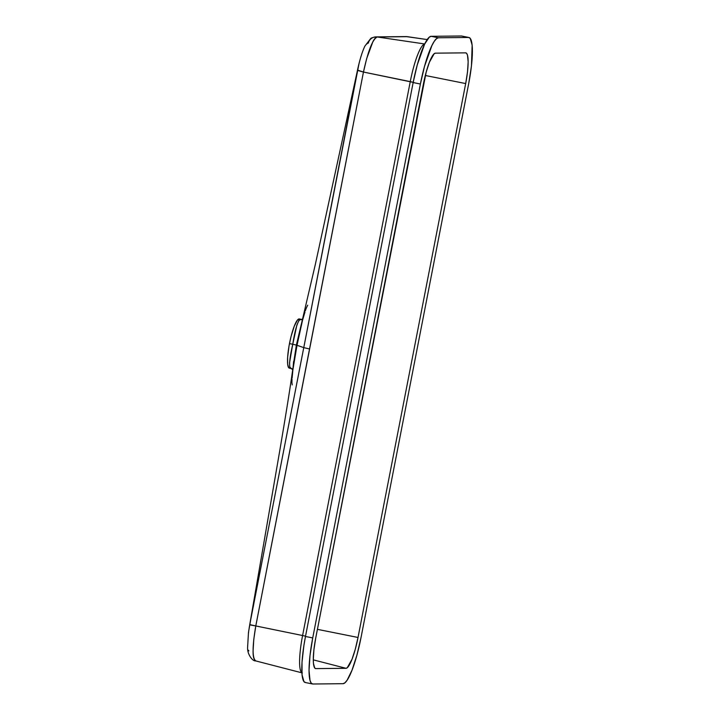 <?xml version="1.0" encoding="UTF-8"?>
<svg xmlns="http://www.w3.org/2000/svg" width="720" height="720" viewBox="0 0 720 720"><rect width="100%" height="100%" fill="white"/><g stroke="black" fill="none" stroke-linecap="round" stroke-linejoin="round"><path stroke-width="1.08" d="M292.77 370.503L297.018 345.276L303.768 347.625L358.92 64.116M359.055 63.558L359.343 62.442M366.786 44.01L367.326 43.515M367.911 43.182L368.325 43.11A8.154 8.001 89.4 0 1 377.235 36.981L407.439 36.675L427.212 39.582L407.439 36.675A8.154 8.001 -90.6 0 0 406.134 36.594A8.154 8.001 89.4 0 1 407.439 36.675L377.235 36.981C375.921 37.107 374.472 38.682 372.888 41.706L366.669 58.635L363.456 72.045L410.256 81.621L302.589 635.526L255.789 625.95L253.782 639.387L253.08 650.718C252.972 656.739 253.926 660.141 255.951 660.924C252.216 658.899 252.162 647.244 255.789 625.95L363.456 72.045L413.973 82.53M292.356 346.419L292.77 344.259L289.476 343.593A25.101 4.734 101.4 0 0 289.332 368.145L290.826 368.451L289.755 367.038L289.53 362.862L292.356 346.419M290.727 368.424L290.268 368.118C288.918 365.103 289.746 357.147 292.77 344.259C294.813 331.083 297.126 322.866 299.7 319.59L302.652 319.167M248.823 630.324L250.596 620.379L248.823 630.324M413.883 82.476L410.256 81.621L302.589 635.526L305.532 636.183L302.589 635.526A38.268 7.209 -78.6 0 0 301.887 672.759A38.268 7.209 -78.6 0 1 302.589 635.526L255.789 625.95L309.537 348.984L303.768 347.625L249.606 625.338M293.652 363.213C289.107 395.496 284.796 420.579 280.089 448.785L249.255 627.489M302.787 319.194A5.022 4.824 52.2 0 1 299.7 319.59A5.022 4.824 -127.8 0 0 302.625 319.275M296.37 345.087L292.77 344.259L296.37 345.087M301.284 324.333L296.37 345.078L293.292 365.22M292.779 369.495A5.022 4.896 -43.1 0 0 290.268 368.118A5.022 4.896 136.9 0 1 292.626 369.342M305.568 682.533L303.966 681.669L302.04 674.802L302.022 662.094L303.903 645.471L305.478 636.471L312.723 637.938A47.061 8.865 -78.6 0 0 312.453 683.964A47.061 8.865 -78.6 0 0 312.813 684L343.008 683.694L312.813 684L311.22 683.127L310.032 680.526L309.033 670.545L309.978 655.587L312.723 637.938L305.478 636.471L413.145 82.557L420.39 84.024L312.723 637.938L420.39 84.024L424.521 66.357L431.883 45.603L434.277 41.319L436.482 38.682L438.426 37.773L468.621 37.467L470.223 38.331L472.149 45.198L471.456 65.871L468.711 83.529L361.044 637.443L468.711 83.529A47.061 8.865 -78.6 0 0 468.981 37.503L461.736 36.036A47.061 8.865 101.4 0 0 461.376 36L461.763 36.036M290.556 367.677L289.521 368.163L288.675 367.695L287.64 364.041L287.631 357.264L289.026 346.005L291.069 336.447L294.273 326.169L297.486 320.004L299.547 319.041M358.02 637.47L465.687 83.565L425.304 75.483L465.687 83.565L467.523 71.793L468.153 61.821L467.487 55.17L466.695 53.433L465.633 52.848L435.438 53.163L434.142 53.766L429.408 62.217L426.159 72.216L315.747 637.902L313.92 649.674L313.281 659.646L313.452 663.462L314.739 668.034L315.801 668.61L346.005 668.304L313.281 659.853L346.005 668.304L347.292 667.701L352.026 659.25L355.275 649.251L358.02 637.47A31.374 5.913 -78.6 0 1 346.005 668.304L315.801 668.61A31.374 5.913 -78.6 0 1 315.504 668.574A31.374 5.913 -78.6 0 1 315.747 637.902L423.414 83.997A31.374 5.913 -78.6 0 1 435.438 53.163L465.633 52.848A31.374 5.913 -78.6 0 1 465.813 52.866A31.374 5.913 -78.6 0 1 465.687 83.565L358.02 637.47L317.412 629.343L358.02 637.47M315.225 668.466L315.801 668.61L315.225 668.466M361.044 637.443L356.922 655.11L352.044 670.104L347.157 680.139L344.952 682.785L343.008 683.694A47.061 8.865 -78.6 0 0 361.044 637.443M293.274 365.517L296.37 345.078L297.018 345.276L293.778 362.412M293.058 367.839L292.113 378.18M292.041 379.404L291.987 380.313M291.96 380.907L291.933 382.257M291.942 382.743L292.212 384.903M248.67 631.449L248.4 633.654M248.508 650.232L248.814 650.916M312.453 683.964L305.208 682.497A47.061 8.865 101.4 0 1 305.478 636.471L413.145 82.557L417.267 64.89L424.629 44.136L429.237 37.215L431.181 36.306L461.376 36L468.621 37.467L438.426 37.773L431.181 36.306L461.376 36L468.621 37.467A47.061 8.865 -78.6 0 1 468.981 37.503M301.266 324.414L296.37 345.078L303.768 347.625L249.732 624.618L255.789 625.95L249.687 624.843M300.78 319.248L299.286 318.942A25.101 4.734 101.4 0 0 289.476 343.593L292.77 344.259L296.874 325.08L298.881 320.544L300.807 319.257M427.221 39.573L406.215 36.585L376.011 36.9C372.888 37.368 371.088 37.953 370.611 38.655L364.932 46.053C361.719 52.515 358.731 64.008 357.525 70.101L363.456 72.045L357.462 70.398L303.768 347.625L309.537 348.984L363.456 72.045C368.1 50.787 372.69 39.096 377.235 36.981L424.71 43.974L377.235 36.981A8.154 8.001 -90.6 0 0 375.93 36.9M420.543 48.564A38.268 7.209 -78.6 0 0 410.256 81.621A38.268 7.209 -78.6 0 1 424.692 44.028M302.652 319.662L297.018 345.276L301.185 325.071M301.905 322.344L304.992 311.949M305.388 310.716L305.694 309.807M305.892 309.213L306.396 307.863M306.495 307.611L307.701 305.19M357.462 70.398L357.615 69.678M438.426 37.773L431.181 36.306A47.061 8.865 101.4 0 0 413.145 82.557L420.39 84.024A47.061 8.865 -78.6 0 1 438.426 37.773M292.869 369.585L290.826 368.451M249.687 624.852L248.463 632.709L247.599 647.388C247.167 654.435 252.738 661.437 255.618 660.879L302.301 672.939M293.589 361.476L293.121 367.065M357.768 68.958L315.333 264.447L300.78 326.664"/></g></svg>
